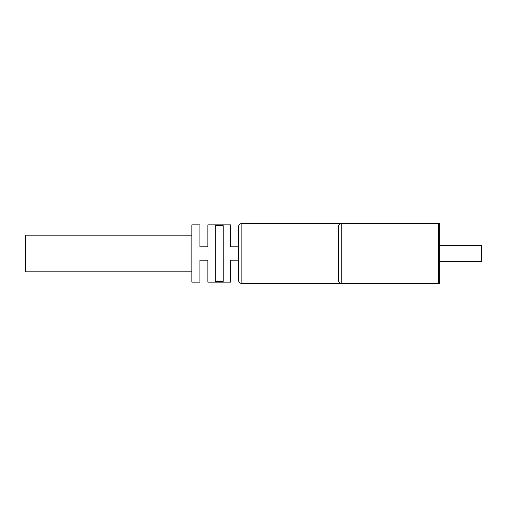 <?xml version="1.0" encoding="UTF-8"?>
<svg xmlns="http://www.w3.org/2000/svg" width="507" height="507" viewBox="0 0 507 507"><rect width="100%" height="100%" fill="white"/><g stroke="black" fill="none" stroke-linecap="round" stroke-linejoin="round"><path stroke-width="0.76" d="M439.683 283.476L438.352 283.476L438.352 223.524L439.683 223.524L439.683 283.476M238.512 253.5L238.512 260.161L230.514 260.161L230.514 282.146L207.889 282.146L207.889 260.161L199.897 260.161L199.897 282.146L191.88 282.146L191.88 224.855L199.897 224.855L199.897 246.839L207.889 246.839L207.889 224.855L230.514 224.855L230.514 246.839L238.512 246.839M215.222 225.64L223.219 225.64L223.219 281.36L215.222 281.36L215.222 225.64M438.352 223.524L241.845 223.524A3.334 3.334 0 0 0 238.512 226.857L238.512 280.143A3.334 3.334 0 0 0 241.845 283.476L341.762 283.476A3.334 3.334 0 0 1 338.429 280.143A3.334 3.334 0 0 0 341.762 283.476L341.762 223.524C339.88 223.498 338.771 224.607 338.429 226.857A3.334 3.334 0 0 1 341.762 223.524C339.88 223.498 338.771 224.607 338.429 226.857L338.429 280.143C338.771 282.393 339.88 283.502 341.762 283.476L438.352 283.476M439.683 261.492L481.65 261.492L481.65 245.508L439.683 245.508M191.88 271.822L25.35 271.822L25.35 235.178L191.88 235.178M241.845 283.476L241.845 223.524"/></g></svg>
